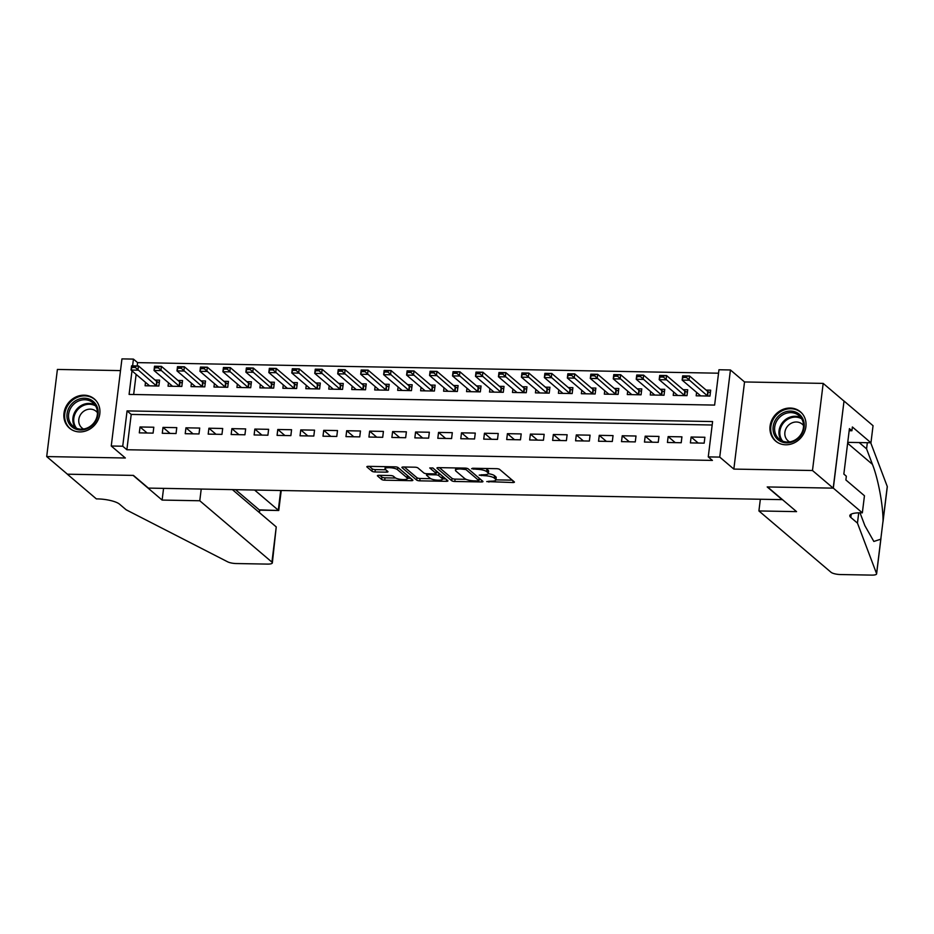 <?xml version="1.0" encoding="UTF-8"?>
<svg xmlns="http://www.w3.org/2000/svg" width="934" height="934" viewBox="0 0 934 934"><rect width="100%" height="100%" fill="white"/><g stroke="black" fill="none" stroke-linecap="round" stroke-linejoin="round"><path stroke-width="1.4" d="M486.754 481.582L512.848 482.528A2.417 0.63 -173 0 0 514.424 482.131A2.417 0.63 -173 0 0 514.284 481.874L499.632 469.417A2.417 0.63 -173 0 0 496.573 468.681L472.616 468.249L471.612 468.705L476.865 469.277A7.717 2.02 -173 0 1 486.672 471.623L487.898 472.662A7.717 2.02 -173 0 1 488.354 473.468A7.717 2.02 -173 0 1 483.287 474.741L479.177 475.137L484.431 475.71A7.717 2.02 -173 0 1 494.249 478.056L495.464 479.095A7.717 2.02 -173 0 1 495.919 479.913A7.717 2.02 -173 0 1 490.864 481.185L486.754 481.582M79.647 431.917A19.17 17.197 -49.6 0 0 98.21 419.588A19.17 17.197 -49.6 0 0 94.322 398.946A19.17 17.197 -49.6 0 0 84.153 395.187A19.17 17.197 -49.6 0 0 65.578 407.516A19.17 17.197 -49.6 0 0 69.478 428.157A19.17 17.197 -49.6 0 0 79.647 431.917M785.727 444.782A19.17 17.197 -49.6 0 0 804.302 432.442A19.17 17.197 -49.6 0 0 800.403 411.801A19.17 17.197 -49.6 0 0 790.234 408.041A19.17 17.197 -49.6 0 0 771.671 420.382A19.17 17.197 -49.6 0 0 775.559 441.023A19.17 17.197 -49.6 0 0 785.727 444.782M378.971 475.313A2.417 0.63 -173 0 0 377.394 475.71A2.417 0.63 -173 0 0 377.534 475.966L381.644 479.457A2.417 0.63 -173 0 0 384.715 480.193L411.31 480.683A2.417 0.63 -173 0 0 412.886 480.286A2.417 0.63 -173 0 0 412.746 480.029L398.094 467.572A2.417 0.63 -173 0 0 395.035 466.837L368.44 466.346A2.417 0.63 -173 0 0 366.852 466.755A2.417 0.63 -173 0 0 366.992 467L371.966 471.226A2.417 0.63 -173 0 0 375.024 471.962L386.407 472.16A2.417 0.63 -173 0 0 387.995 471.763A2.417 0.63 -173 0 0 387.855 471.518L385.392 469.417A6.456 1.693 -173 0 1 385.006 468.74A6.456 1.693 -173 0 1 390.412 467.736A6.456 1.693 -173 0 1 397.452 469.639L407.096 477.846A6.456 1.693 -173 0 1 407.469 478.523A6.456 1.693 -173 0 1 402.064 479.527A6.456 1.693 -173 0 1 395.035 477.624L393.424 476.258A2.417 0.63 -173 0 0 390.354 475.523L378.971 475.313M712.175 425.005L131.215 414.427L126.872 449.744L122.728 446.219L111.251 446.008L121.945 358.889L133.422 359.1L132.605 365.836M862.351 512.836L833.326 488.143L767.538 486.953L796.562 511.634L758.91 510.945L831.05 572.297A7.379 1.938 -173 0 0 840.425 574.538L871.772 575.111A7.379 1.938 -173 0 0 876.606 573.896A7.379 1.938 -173 0 0 876.571 573.628L857.459 523.098L850.816 517.448A17.209 4.507 7 0 1 849.812 515.65A17.209 4.507 7 0 1 861.09 512.813L862.351 512.836L864.452 495.756L845.877 479.959L846.332 476.2L843.846 474.075L849.426 428.636L851.913 430.749L852.38 426.978L870.955 442.774L873.045 425.706L844.021 401.025L833.21 488.143L767.199 486.941L782.12 499.643L148.378 488.097L133.445 475.406L67.435 474.203L46.7 456.574L125.343 457.999L111.251 446.008M833.21 488.143L812.487 470.514L823.181 383.395L744.538 381.959L730.435 369.969L719.74 457.1L708.264 456.889L712.595 421.561L127.071 410.902L122.728 446.219M744.538 381.959L733.844 469.09L812.487 470.514M733.844 469.09L719.74 457.1M126.872 449.744L712.409 460.415L708.264 456.889M451.741 480.741A2.417 0.63 -173 0 0 454.811 481.477L481.407 481.956A2.417 0.63 -173 0 0 482.983 481.559A2.417 0.63 -173 0 0 482.843 481.302L468.191 468.845A2.417 0.63 -173 0 0 465.132 468.109L438.536 467.63A2.417 0.63 -173 0 0 436.949 468.027A2.417 0.63 -173 0 0 437.089 468.284L451.741 480.741L452.033 478.383A2.417 0.63 -173 0 0 455.103 479.119L466.066 479.317M446.359 481.314L419.763 480.835A2.417 0.63 -173 0 1 416.692 480.099L402.04 467.642A2.417 0.63 -173 0 1 401.9 467.385A2.417 0.63 -173 0 1 403.488 466.988L414.871 467.198A2.417 0.63 -173 0 1 417.93 467.934L423.873 472.989A2.417 0.63 -173 0 0 426.943 473.713L434.497 473.853A2.417 0.63 -173 0 0 436.073 473.456A2.417 0.63 -173 0 0 435.933 473.199L429.745 467.946L432.897 468.004L447.795 480.671A2.417 0.63 -173 0 1 447.935 480.917A2.417 0.63 -173 0 1 446.359 481.314L446.569 479.621M120.509 370.6L57.394 369.444L46.7 456.574M843.916 401.025L823.181 383.395M145.506 382.356L145.085 385.765L158.862 386.022L159.586 380.138L155.044 380.056M168.47 382.765L168.05 386.186L181.826 386.442L182.55 380.558L178.009 380.465M191.435 383.185L191.015 386.606L204.791 386.863L205.515 380.967L200.973 380.885M214.388 383.605L213.968 387.026L227.744 387.271L228.468 381.387L223.938 381.305M237.353 384.026L236.932 387.447L250.709 387.692L251.433 381.808L246.891 381.726M260.317 384.446L259.897 387.867L273.674 388.112L274.398 382.228L269.856 382.146M283.282 384.855L282.862 388.275L296.638 388.532L297.362 382.648L292.821 382.566M306.235 385.275L305.827 388.696L319.603 388.953L320.315 383.057L315.785 382.975M329.2 385.695L328.78 389.116L342.556 389.373L343.28 383.477L338.75 383.395M352.165 386.116L351.744 389.536L365.521 389.782L366.245 383.897L361.703 383.816M375.129 386.536L374.709 389.957L388.486 390.202L389.209 384.318L384.668 384.236M398.094 386.956L397.674 390.365L411.45 390.622L412.174 384.738L407.633 384.656M421.047 387.365L420.627 390.786L434.403 391.042L435.127 385.158L430.597 385.065M444.012 387.785L443.592 391.206L457.368 391.463L458.092 385.567L453.55 385.485M466.977 388.205L466.556 391.626L480.333 391.871L481.057 385.987L476.515 385.905M489.941 388.626L489.521 392.046L503.298 392.292L504.021 386.407L499.48 386.326M512.894 389.046L512.474 392.467L526.251 392.712L526.974 386.828L522.445 386.746M535.859 389.466L535.439 392.875L549.215 393.132L549.939 387.248L545.398 387.166M558.824 389.875L558.404 393.296L572.18 393.553L572.904 387.657L568.362 387.575M581.789 390.295L581.368 393.716L595.145 393.973L595.869 388.077L591.327 387.995M604.742 390.716L604.321 394.136L618.11 394.382L618.822 388.497L614.292 388.416M627.706 391.136L627.286 394.557L641.063 394.802L641.786 388.918L637.257 388.836M650.671 391.556L650.251 394.977L664.027 395.222L664.751 389.338L660.21 389.256M673.636 391.965L673.216 395.386L686.992 395.642L687.716 389.758L683.174 389.676M690.389 442.903L704.166 443.148L704.89 437.264L691.113 437.019L690.389 442.903M667.436 442.483L681.213 442.739L681.925 436.843L668.149 436.598L667.436 442.483M644.472 442.062L658.248 442.319L658.972 436.435L645.196 436.178L644.472 442.062M621.507 441.642L635.283 441.899L636.007 436.015L622.231 435.758L621.507 441.642M598.542 441.233L612.319 441.478L613.043 435.594L599.266 435.337L598.542 441.233M575.577 440.813L589.354 441.058L590.078 435.174L576.301 434.929L575.577 440.813M552.624 440.393L566.401 440.638L567.125 434.754L553.348 434.508L552.624 440.393M529.66 439.972L543.436 440.229L544.16 434.333L530.384 434.088L529.66 439.972M506.695 439.552L520.471 439.809L521.195 433.925L507.419 433.668L506.695 439.552M483.73 439.143L497.507 439.389L498.231 433.504L484.454 433.248L483.73 439.143M460.777 438.723L474.554 438.968L475.278 433.084L461.501 432.827L460.777 438.723M437.812 438.303L451.589 438.548L452.313 432.664L438.536 432.419L437.812 438.303M414.848 437.883L428.624 438.139L429.348 432.244L415.572 431.998L414.848 437.883M391.883 437.462L405.66 437.719L406.383 431.835L392.607 431.578L391.883 437.462M368.93 437.042L382.707 437.299L383.419 431.415L369.642 431.158L368.93 437.042M345.965 436.633L359.742 436.878L360.466 430.994L346.689 430.737L345.965 436.633M323.001 436.213L336.777 436.458L337.501 430.574L323.724 430.329L323.001 436.213M300.036 435.793L313.812 436.038L314.536 430.154L300.76 429.909L300.036 435.793M277.071 435.372L290.859 435.629L291.571 429.733L277.795 429.488L277.071 435.372M254.118 434.952L267.895 435.209L268.618 429.325L254.842 429.068L254.118 434.952M231.153 434.532L244.93 434.789L245.654 428.904L231.877 428.648L231.153 434.532M208.189 434.123L221.965 434.368L222.689 428.484L208.912 428.227L208.189 434.123M185.224 433.703L199 433.948L199.724 428.064L185.948 427.819L185.224 433.703M162.271 433.283L176.047 433.539L176.771 427.644L162.995 427.398L162.271 433.283M153.806 427.223L140.03 426.978L139.306 432.862L153.083 433.119L153.806 427.223M718.538 373.203L137.578 362.626L137.17 365.918M136.13 374.382L133.655 394.498M696.601 392.385L696.18 395.806L709.957 396.063L710.681 390.167L706.139 390.085M137.578 362.626L133.422 359.1M131.986 370.845L129.09 394.417L714.627 405.087L718.958 369.759L730.435 369.969M131.215 414.427L127.071 410.902M691.113 437.019L698.2 443.043M668.149 436.598L675.247 442.623M645.196 436.178L652.282 442.202M622.231 435.758L629.318 441.794M599.266 435.337L606.353 441.373M576.301 434.929L583.4 440.953M553.348 434.508L560.435 440.533M530.384 434.088L537.47 440.112M507.419 433.668L514.506 439.704M484.454 433.248L491.553 439.284M461.501 432.827L468.588 438.863M438.536 432.419L445.623 438.443M415.572 431.998L422.658 438.023M392.607 431.578L399.694 437.602M369.642 431.158L376.741 437.194M346.689 430.737L353.776 436.773M323.724 430.329L330.811 436.353M300.76 429.909L307.846 435.933M277.795 429.488L284.893 435.513M254.842 429.068L261.929 435.104M231.877 428.648L238.964 434.684M208.912 428.227L215.999 434.263M185.948 427.819L193.046 433.843M162.995 427.398L170.081 433.423M140.03 426.978L147.117 433.002M495.919 479.913L496.211 477.554A7.717 2.02 -173 0 0 495.756 476.737L495.464 479.095M488.284 473.666A7.717 2.02 -173 0 1 494.53 475.71L495.756 476.737M488.354 473.468L488.634 471.11A7.717 2.02 -173 0 0 488.19 470.304L487.898 472.662M485.61 468.483A7.717 2.02 -173 0 1 486.964 469.265L488.19 470.304M495.919 479.866L512.264 480.158M439.4 467.642L452.033 478.383M479.025 479.551L480.823 479.586M477.788 480.94L478.792 480.485L465.938 469.545L460.52 468.973A7.717 2.02 -173 0 0 455.465 470.246A7.717 2.02 -173 0 0 455.909 471.063L464.7 478.535A7.717 2.02 -173 0 0 474.519 480.882L477.788 480.94M479.049 478.453L478.792 480.485M468.027 468.728L479.084 478.138M445.775 478.944L442.506 478.885M430.737 478.675L420.055 478.477L419.763 480.835M404.352 467.012L416.984 477.741A2.417 0.63 -173 0 0 420.055 478.477M436.073 473.456L436.365 471.098A2.417 0.63 -173 0 0 436.225 470.853L432.757 467.899M430.037 478.231A6.456 1.693 -173 0 0 437.077 480.134A6.456 1.693 -173 0 0 442.483 479.119A6.456 1.693 -173 0 0 442.097 478.442L438.7 475.558A2.417 0.63 -173 0 0 435.629 474.822L428.087 474.682A2.417 0.63 -173 0 0 426.499 475.079A2.417 0.63 -173 0 0 426.64 475.336L430.037 478.231M442.483 479.119L442.763 476.772A6.456 1.693 -173 0 0 442.389 476.095L442.097 478.442M436.19 472.476A2.417 0.63 -173 0 1 438.992 473.199L442.389 476.095M407.469 478.523L407.761 476.165A6.456 1.693 -173 0 0 407.376 475.488L407.096 477.846M397.931 467.455L407.376 475.488M369.304 466.37L372.246 468.868A2.417 0.63 -173 0 0 375.316 469.604L385.824 469.79M379.846 475.336L381.936 477.111A2.417 0.63 -173 0 0 385.006 477.846L395.666 478.033M407.504 478.255L410.726 478.313M710.365 392.735L708.147 391.708A2.463 0.642 7 0 1 707.797 391.498L689.549 375.982L689.035 380.22L682.135 380.091L700.383 395.607A2.463 0.642 7 0 1 700.523 395.818L700.535 395.888M682.999 377.441L682.135 380.091L682.661 375.853L689.549 375.982L683.093 376.741L682.999 377.441L686.443 377.511L686.537 376.799M707.774 396.016L707.633 395.946A2.463 0.642 7 0 1 707.271 395.736L686.443 377.511M683.093 376.741L682.661 375.853M782.587 413.073A16.59 14.874 130.4 0 1 803.042 419.273A16.59 14.874 130.4 0 1 794.706 440.883A16.59 14.874 130.4 0 1 774.251 434.672A16.59 14.874 130.4 0 1 782.587 413.073M794.671 440.206A15.364 13.777 -49.6 0 0 799.014 415.618A15.364 13.777 -49.6 0 0 783.451 414.451A15.364 13.777 -49.6 0 0 779.108 439.027A15.364 13.777 -49.6 0 0 794.671 440.206M803.52 425.542A10.939 9.807 -49.6 0 0 802.201 424.141A10.939 9.807 -49.6 0 0 791.121 423.312A10.939 9.807 -49.6 0 0 788.027 440.813A10.939 9.807 -49.6 0 0 789.615 441.887M802.248 413.657A19.054 17.081 -49.6 0 0 800.987 412.466A19.054 17.081 -49.6 0 0 781.688 411.007A19.054 17.081 -49.6 0 0 776.306 441.49A19.054 17.081 -49.6 0 0 777.683 442.541M76.506 400.207A16.59 14.874 130.4 0 1 96.961 406.407A16.59 14.874 130.4 0 1 88.625 428.017A16.59 14.874 130.4 0 1 68.159 421.818A16.59 14.874 130.4 0 1 76.506 400.207M88.59 427.34A15.364 13.777 -49.6 0 0 92.933 402.764A15.364 13.777 -49.6 0 0 77.37 401.597A15.364 13.777 -49.6 0 0 73.027 426.173A15.364 13.777 -49.6 0 0 88.59 427.34M97.44 412.688A10.939 9.807 -49.6 0 0 96.12 411.287A10.939 9.807 -49.6 0 0 85.041 410.446A10.939 9.807 -49.6 0 0 81.947 427.947A10.939 9.807 -49.6 0 0 83.535 429.033M96.167 400.803A19.054 17.081 -49.6 0 0 94.906 399.6A19.054 17.081 -49.6 0 0 75.607 398.153A19.054 17.081 -49.6 0 0 70.225 428.624A19.054 17.081 -49.6 0 0 71.603 429.675M860.016 512.801L864.896 525.69L873.85 541.463L880.797 539.175L883.039 520.95C883.12 505.259 878.112 478.535 872.426 464.35L866.565 448.857L859.934 443.218A17.209 4.507 7 0 1 859.303 442.564M866.565 448.857L867.324 442.716M857.459 523.098L858.72 512.824M883.039 520.95L887.265 486.497L870.721 442.774M833.326 488.143L844.021 401.025M758.91 510.945L760.346 499.246M847.745 442.354L870.955 442.774M887.265 486.497A7.379 1.938 7 0 1 887.3 486.766L882.98 521.978M849.169 430.702L851.913 430.749M201.219 489.054L199.783 500.764L271.922 562.116L276.242 526.916L232.403 489.626M276.242 526.916L272.354 562.887A7.379 1.938 -173 0 1 267.521 564.101L236.185 563.541A7.379 1.938 -173 0 1 227.604 561.801L126.113 509.777L119.482 504.127A17.209 4.507 -173 0 0 97.603 498.908L96.342 498.884L67.318 474.192L133.107 475.394L162.119 500.075L199.783 500.764M163.567 488.377L162.119 500.075M254.585 490.035L278.297 510.197L280.714 490.502M272.354 562.887A7.379 1.938 -173 0 0 271.922 562.116M235.531 489.685L259.243 509.847L278.752 510.501L281.239 490.513M259.43 512.614L259.734 510.151L258.952 512.206M687.401 392.315L685.194 391.299A2.463 0.642 7 0 1 684.832 391.077L666.584 375.561L666.07 379.799L659.182 379.683L677.419 395.187A2.463 0.642 7 0 1 677.57 395.409L677.57 395.467M660.034 377.021L659.182 379.683L659.696 375.445L666.584 375.561L660.128 376.32L660.034 377.021L663.479 377.091L663.572 376.379M684.82 395.596L684.669 395.537A2.463 0.642 7 0 1 684.307 395.316L663.479 377.091M660.128 376.32L659.696 375.445M664.436 391.895L662.229 390.879A2.463 0.642 7 0 1 661.867 390.657L643.631 375.141L643.106 379.391L636.217 379.262L654.465 394.778A2.463 0.642 7 0 1 654.606 394.989L654.617 395.047M637.081 376.612L636.217 379.262L636.743 375.024L643.631 375.141L637.163 375.9L637.081 376.612L640.526 376.671L640.607 375.97M661.856 395.187L661.704 395.117A2.463 0.642 7 0 1 661.354 394.895L640.526 376.671M637.163 375.9L636.743 375.024M641.471 391.474L639.265 390.459A2.463 0.642 7 0 1 638.903 390.249L620.666 374.732L620.141 378.971L613.253 378.842L631.501 394.358A2.463 0.642 7 0 1 631.641 394.568L631.653 394.627M614.117 376.192L613.253 378.842L613.778 374.604L620.666 374.732L614.198 375.48L614.117 376.192L617.561 376.25L617.643 375.55M638.891 394.767L638.751 394.697A2.463 0.642 7 0 1 638.389 394.487L617.561 376.25M614.198 375.48L613.778 374.604M618.518 391.054L616.3 390.038A2.463 0.642 7 0 1 615.95 389.828L597.702 374.312L597.176 378.55L590.288 378.422L608.536 393.938A2.463 0.642 7 0 1 608.676 394.148L608.688 394.218M591.152 375.772L590.288 378.422L590.813 374.184L597.702 374.312L591.245 375.071L591.152 375.772L594.596 375.83L594.689 375.129M615.926 394.346L615.786 394.276A2.463 0.642 7 0 1 615.424 394.066L594.596 375.83M591.245 375.071L590.813 374.184M595.553 390.634L593.347 389.618A2.463 0.642 7 0 1 592.985 389.408L574.737 373.892L574.223 378.13L567.335 378.001L585.571 393.518A2.463 0.642 7 0 1 585.711 393.728L585.723 393.798M568.187 375.351L567.335 378.001L567.849 373.763L574.737 373.892L568.281 374.651L568.187 375.351L571.631 375.421L571.725 374.709M592.973 393.926L592.821 393.856A2.463 0.642 7 0 1 592.46 393.646L571.631 375.421M568.281 374.651L567.849 373.763M572.589 390.225L570.382 389.209A2.463 0.642 7 0 1 570.02 388.988L551.772 373.472L551.258 377.71L544.37 377.581L562.607 393.097A2.463 0.642 7 0 1 562.758 393.307L562.77 393.377M545.234 374.931L544.37 377.581L544.884 373.343L551.772 373.472L545.316 374.23L545.234 374.931L548.678 375.001L548.76 374.289M570.009 393.506L569.857 393.447A2.463 0.642 7 0 1 569.495 393.226L548.678 375.001M545.316 374.23L544.884 373.343M549.624 389.805L547.417 388.789A2.463 0.642 7 0 1 547.055 388.567L528.819 373.051L528.294 377.289L521.406 377.173L539.654 392.689A2.463 0.642 7 0 1 539.794 392.899L539.805 392.957M522.269 374.522L521.406 377.173L521.931 372.935L528.819 373.051L522.351 373.81L522.269 374.522L525.714 374.581L525.795 373.869M547.044 393.097L546.892 393.027A2.463 0.642 7 0 1 546.542 392.805L525.714 374.581M522.351 373.81L521.931 372.935M526.659 389.385L524.453 388.369A2.463 0.642 7 0 1 524.102 388.147L505.854 372.643L505.329 376.881L498.441 376.752L516.689 392.268A2.463 0.642 7 0 1 516.829 392.478L516.841 392.537M499.305 374.102L498.441 376.752L498.966 372.514L505.854 372.643L499.398 373.39L499.305 374.102L502.749 374.16L502.842 373.46M524.079 392.677L523.939 392.607A2.463 0.642 7 0 1 523.577 392.385L502.749 374.16M499.398 373.39L498.966 372.514M503.706 388.964L501.5 387.949A2.463 0.642 7 0 1 501.138 387.738L482.89 372.222L482.376 376.46L475.488 376.332L493.724 391.848A2.463 0.642 7 0 1 493.864 392.058L493.876 392.128M476.34 373.682L475.488 376.332L476.001 372.094L482.89 372.222L476.433 372.97L476.34 373.682L479.784 373.74L479.878 373.04M501.114 392.257L500.974 392.187A2.463 0.642 7 0 1 500.612 391.976L479.784 373.74M476.433 372.97L476.001 372.094M480.741 388.544L478.535 387.528A2.463 0.642 7 0 1 478.173 387.318L459.925 371.802L459.411 376.04L452.523 375.912L470.759 391.428A2.463 0.642 7 0 1 470.911 391.638L470.911 391.708M453.387 373.261L452.523 375.912L453.037 371.674L459.925 371.802L453.469 372.561L453.387 373.261L456.831 373.32L456.913 372.619M478.161 391.836L478.01 391.766A2.463 0.642 7 0 1 477.648 391.556L456.831 373.32M453.469 372.561L453.037 371.674M457.777 388.135L455.57 387.108A2.463 0.642 7 0 1 455.208 386.898L436.972 371.382L436.447 375.62L429.558 375.491L447.806 391.007A2.463 0.642 7 0 1 447.946 391.218L447.958 391.288M430.422 372.841L429.558 375.491L430.084 371.253L436.972 371.382L430.504 372.141L430.422 372.841L433.866 372.911L433.948 372.199M455.197 391.416L455.045 391.346A2.463 0.642 7 0 1 454.695 391.136L433.866 372.911M430.504 372.141L430.084 371.253M434.812 387.715L432.605 386.699A2.463 0.642 7 0 1 432.244 386.478L414.007 370.961L413.482 375.199L406.594 375.083L424.842 390.587A2.463 0.642 7 0 1 424.982 390.809L424.993 390.867M407.457 372.421L406.594 375.083L407.119 370.845L414.007 370.961L407.539 371.72L407.457 372.421L410.902 372.491L410.983 371.779M432.232 390.996L432.092 390.937A2.463 0.642 7 0 1 431.73 390.716L410.902 372.491M407.539 371.72L407.119 370.845M411.859 387.295L409.641 386.279A2.463 0.642 7 0 1 409.29 386.057L391.042 370.541L390.529 374.779L383.641 374.662L401.877 390.178A2.463 0.642 7 0 1 402.017 390.389L402.029 390.447M384.493 372.012L383.641 374.662L384.154 370.424L391.042 370.541L384.586 371.3L384.493 372.012L387.937 372.071L388.03 371.358M409.267 390.587L409.127 390.517A2.463 0.642 7 0 1 408.765 390.295L387.937 372.071M384.586 371.3L384.154 370.424M388.894 386.874L386.688 385.859A2.463 0.642 7 0 1 386.326 385.637L368.078 370.133L367.564 374.371L360.676 374.242L378.912 389.758A2.463 0.642 7 0 1 379.064 389.968L379.064 390.027M361.528 371.592L360.676 374.242L361.189 370.004L368.078 370.133L361.621 370.88L361.528 371.592L364.984 371.65L365.066 370.95M386.314 390.167L386.162 390.097A2.463 0.642 7 0 1 385.8 389.887L364.984 371.65M361.621 370.88L361.189 370.004M365.93 386.454L363.723 385.438A2.463 0.642 7 0 1 363.361 385.228L345.125 369.712L344.599 373.95L337.711 373.822L355.959 389.338A2.463 0.642 7 0 1 356.099 389.548L356.111 389.618M338.575 371.172L337.711 373.822L338.236 369.584L345.125 369.712L338.657 370.459L338.575 371.172L342.019 371.23L342.101 370.529M363.349 389.747L363.198 389.676A2.463 0.642 7 0 1 362.847 389.466L342.019 371.23M338.657 370.459L338.236 369.584M342.965 386.034L340.758 385.018A2.463 0.642 7 0 1 340.396 384.808L322.16 369.292L321.635 373.53L314.746 373.402L332.994 388.918A2.463 0.642 7 0 1 333.134 389.128L333.146 389.198M315.61 370.751L314.746 373.402L315.272 369.163L322.16 369.292L315.692 370.051L315.61 370.751L319.054 370.821L319.136 370.109M340.385 389.326L340.245 389.256A2.463 0.642 7 0 1 339.883 389.046L319.054 370.821M315.692 370.051L315.272 369.163M320.012 385.625L317.793 384.598A2.463 0.642 7 0 1 317.443 384.388L299.195 368.872L298.67 373.11L291.782 372.981L310.03 388.497A2.463 0.642 7 0 1 310.17 388.707L310.181 388.777M292.646 370.331L291.782 372.981L292.307 368.743L299.195 368.872L292.739 369.631L292.646 370.331L296.09 370.401L296.183 369.689M317.42 388.906L317.28 388.848A2.463 0.642 7 0 1 316.918 388.626L296.09 370.401M292.739 369.631L292.307 368.743M297.047 385.205L294.84 384.189A2.463 0.642 7 0 1 294.479 383.967L276.231 368.451L275.717 372.689L268.829 372.573L287.065 388.077A2.463 0.642 7 0 1 287.217 388.299L287.217 388.357M269.681 369.922L268.829 372.573L269.342 368.335L276.231 368.451L269.774 369.21L269.681 369.922L273.125 369.981L273.218 369.269M294.467 388.486L294.315 388.427A2.463 0.642 7 0 1 293.953 388.205L273.125 369.981M269.774 369.21L269.342 368.335M274.082 384.785L271.876 383.769A2.463 0.642 7 0 1 271.514 383.547L253.277 368.031L252.752 372.281L245.864 372.152L264.1 387.668A2.463 0.642 7 0 1 264.252 387.879L264.264 387.937M246.728 369.502L245.864 372.152L246.378 367.914L253.277 368.031L246.81 368.79L246.728 369.502L250.172 369.56L250.254 368.86M271.502 388.077L271.35 388.007A2.463 0.642 7 0 1 271 387.785L250.172 369.56M246.81 368.79L246.378 367.914M251.118 384.364L248.911 383.349A2.463 0.642 7 0 1 248.549 383.138L230.313 367.622L229.787 371.86L222.899 371.732L241.147 387.248A2.463 0.642 7 0 1 241.287 387.458L241.299 387.528M223.763 369.082L222.899 371.732L223.424 367.494L230.313 367.622L223.845 368.37L223.763 369.082L227.207 369.14L227.289 368.44M248.537 387.657L248.397 387.587A2.463 0.642 7 0 1 248.035 387.377L227.207 369.14M223.845 368.37L223.424 367.494M228.153 383.944L225.946 382.928A2.463 0.642 7 0 1 225.596 382.718L207.348 367.202L206.823 371.44L199.934 371.312L218.182 386.828A2.463 0.642 7 0 1 218.322 387.038L218.334 387.108M200.798 368.661L199.934 371.312L200.46 367.074L207.348 367.202L200.892 367.961L200.798 368.661L204.242 368.72L204.336 368.019M225.573 387.236L225.433 387.166A2.463 0.642 7 0 1 225.071 386.956L204.242 368.72M200.892 367.961L200.46 367.074M205.2 383.535L202.993 382.508A2.463 0.642 7 0 1 202.631 382.298L184.383 366.782L183.87 371.02L176.981 370.891L195.218 386.407A2.463 0.642 7 0 1 195.358 386.618L195.369 386.688M177.834 368.241L176.981 370.891L177.495 366.653L184.383 366.782L177.927 367.541L177.834 368.241L181.278 368.311L181.371 367.599M202.62 386.816L202.468 386.746A2.463 0.642 7 0 1 202.106 386.536L181.278 368.311M177.927 367.541L177.495 366.653M182.235 383.115L180.028 382.099A2.463 0.642 7 0 1 179.667 381.878L161.419 366.362L160.905 370.6L154.017 370.483L172.253 385.987A2.463 0.642 7 0 1 172.405 386.197L172.405 386.267M154.881 367.821L154.017 370.483L154.53 366.233L161.419 366.362L154.962 367.12L154.881 367.821L158.325 367.891L158.406 367.179M179.655 386.396L179.503 386.337A2.463 0.642 7 0 1 179.141 386.116L158.325 367.891M154.962 367.12L154.53 366.233M159.27 382.695L157.064 381.679A2.463 0.642 7 0 1 156.702 381.457L138.465 365.941L137.94 370.179L131.052 370.062L149.3 385.579A2.463 0.642 7 0 1 149.44 385.789L149.452 385.847M131.916 367.412L131.052 370.062L131.577 365.824L138.465 365.941L131.998 366.7L131.916 367.412L135.36 367.471L135.442 366.758M156.69 385.987L156.538 385.917A2.463 0.642 7 0 1 156.188 385.695L135.36 367.471M131.998 366.7L131.577 365.824M489.019 481.15L488.902 482.096M473.877 468.273L473.76 469.218M481.442 474.706L481.325 475.651M494.53 475.71L494.249 478.056M484.548 474.729L484.431 475.71M486.964 469.265L486.672 471.623M476.97 468.331L476.865 469.277M513.058 480.835L512.848 482.528M481.617 480.263L481.407 481.956M455.103 479.119L454.811 481.477M466.101 468.191L465.938 469.545M463.906 468.086L463.789 469.031M460.637 468.027L460.52 468.973M416.984 477.741L416.692 480.099M436.225 470.853L435.933 473.199M438.992 473.199L438.7 475.558M435.769 473.713L435.629 474.822M428.204 473.736L428.087 474.682M397.732 467.35L397.452 469.639M386.618 470.467L386.407 472.16M375.316 469.604L375.024 471.962M372.246 468.868L371.966 471.226M411.52 478.979L411.31 480.683M385.006 477.846L384.715 480.193M381.936 477.111L381.644 479.457M707.797 391.498L707.271 395.736M708.147 391.708L707.633 395.946M781.478 440.614A15.364 13.777 130.4 0 1 787.771 418.128A15.364 13.777 130.4 0 1 800.963 417.708M801.676 418.806A14.862 13.321 -49.6 0 0 788.366 418.899A14.862 13.321 -49.6 0 0 782.669 441.152M75.397 427.76A15.364 13.777 130.4 0 1 81.69 405.263A15.364 13.777 130.4 0 1 94.883 404.854M95.595 405.94A14.862 13.321 -49.6 0 0 82.285 406.033A14.862 13.321 -49.6 0 0 76.588 428.297M859.934 443.218L860.016 442.576M851.224 514.144L850.816 517.448M876.571 573.628L880.797 539.175M872.426 464.35L847.628 443.265M684.832 391.077L684.307 395.316M685.194 391.299L684.669 395.537M661.867 390.657L661.354 394.895M662.229 390.879L661.704 395.117M638.903 390.249L638.389 394.487M639.265 390.459L638.751 394.697M615.95 389.828L615.424 394.066M616.3 390.038L615.786 394.276M592.985 389.408L592.46 393.646M593.347 389.618L592.821 393.856M570.02 388.988L569.495 393.226M570.382 389.209L569.857 393.447M547.055 388.567L546.542 392.805M547.417 388.789L546.892 393.027M524.102 388.147L523.577 392.385M524.453 388.369L523.939 392.607M501.138 387.738L500.612 391.976M501.5 387.949L500.974 392.187M478.173 387.318L477.648 391.556M478.535 387.528L478.01 391.766M455.208 386.898L454.695 391.136M455.57 387.108L455.045 391.346M432.244 386.478L431.73 390.716M432.605 386.699L432.092 390.937M409.29 386.057L408.765 390.295M409.641 386.279L409.127 390.517M386.326 385.637L385.8 389.887M386.688 385.859L386.162 390.097M363.361 385.228L362.847 389.466M363.723 385.438L363.198 389.676M340.396 384.808L339.883 389.046M340.758 385.018L340.245 389.256M317.443 384.388L316.918 388.626M317.793 384.598L317.28 388.848M294.479 383.967L293.953 388.205M294.84 384.189L294.315 388.427M271.514 383.547L271 387.785M271.876 383.769L271.35 388.007M248.549 383.138L248.035 387.377M248.911 383.349L248.397 387.587M225.596 382.718L225.071 386.956M225.946 382.928L225.433 387.166M202.631 382.298L202.106 386.536M202.993 382.508L202.468 386.746M179.667 381.878L179.141 386.116M180.028 382.099L179.503 386.337M156.702 381.457L156.188 385.695M157.064 381.679L156.538 385.917M479.189 478.313L478.897 480.66M455.745 467.946L455.465 470.246M426.675 473.713L426.499 475.079M385.263 466.661L385.006 468.74M776.306 441.49L777.123 442.179M800.987 412.466L801.804 413.155M70.225 428.624L71.042 429.325M94.906 399.6L95.723 400.301M876.606 573.896L880.937 538.603M259.699 510.151L278.752 510.501"/></g></svg>
